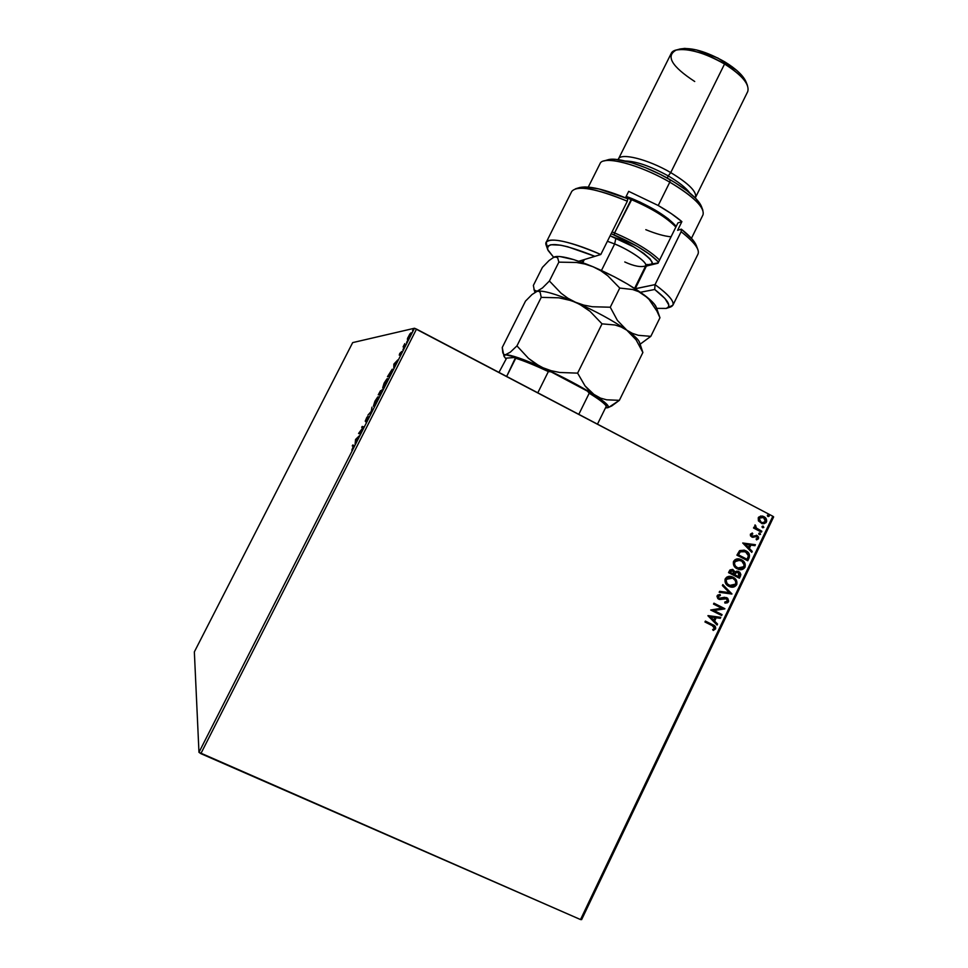 <?xml version="1.0" encoding="UTF-8"?>
<svg xmlns="http://www.w3.org/2000/svg" width="968" height="968" viewBox="0 0 968 968"><rect width="100%" height="100%" fill="white"/><g stroke="black" fill="none" stroke-linecap="round" stroke-linejoin="round"><path stroke-width="1.45" d="M581.647 919.6L773.65 516.9L772.839 516.259L580.522 919.564L200.86 753.636L416.506 329.096L772.839 516.259L414.473 328.249L198.972 752.33L194.35 651.887L352.679 342.611L414.473 328.249L352.679 342.611L194.35 651.887L198.972 752.33L414.473 328.249L416.506 329.096L200.86 753.636L198.972 752.33L580.522 919.564L772.839 516.259L773.65 516.9L581.647 919.6L580.522 919.564L581.647 919.6M407.407 338.824L407.637 339.55L409.161 337.566L411.025 332.762L407.77 337.784L408.048 339.163L407.407 338.824L407.48 339.635L409.996 336.041L411.061 332.774L407.407 338.824M404.564 346.689L404.781 343.652L403.087 346.919L404.564 346.689L404.781 343.652L403.087 346.919L404.564 346.689M399.784 353.405L399.312 355.111L401.357 352.437L400.014 355.329L401.841 351.457L399.784 353.405L399.252 355.135L401.333 352.388L400.014 355.329L401.829 351.457L399.784 353.405M390.782 373.817L392.306 369.183L387.454 376.721L389.33 376.661L392.234 369.183L387.454 376.721L389.33 376.661L390.782 373.817M380.049 394.932L382.251 389.559L380.799 391.471L380.557 390.673L378.258 394.823L380.049 394.932L382.299 389.572L378.258 394.823L380.049 394.932M371.627 411.509L371.978 407.177L371.24 411.364L367.913 415.163L371.627 411.509L371.978 407.177L371.24 411.364L367.913 415.163L371.627 411.509M360.689 433.035L359.479 432.696L363.823 426.852L362.177 426.452L361.693 427.396L362.915 427.699L358.68 433.313L360.205 433.991L360.689 433.035L359.479 432.696L363.823 426.852L362.177 426.452L361.693 427.396L362.915 427.699L358.584 433.519L360.205 433.991L360.689 433.035M353.308 446.321L351.832 450.12L354.034 445.752L352.751 444.99L352.267 445.933L353.405 446.369L351.832 450.12L353.864 445.413L352.751 444.99L352.267 445.933L353.308 446.321M355.546 439.484L355.123 443.985L359.237 435.89L355.546 439.484L355.123 443.985L359.237 435.89L355.546 439.484M367.695 419.338L368.505 416.651L365.674 420.221L366.787 417.486L365.226 421.189L368.118 417.765L365.916 422.036L368.578 416.663L365.698 420.245L367.441 416.615L365.214 421.177L368.07 417.595L365.916 422.036L367.695 419.338M373.406 406.185L378.016 398.61L378.379 397.037L377.738 397.001L375.124 400.885L373.406 406.185L376.733 401.551L378.27 396.783L374.846 401.442L373.406 406.185M382.662 387.974L387.297 380.351L387.636 378.827L386.97 378.839L384.332 382.771L382.662 387.974L386.026 383.255L387.527 378.597L384.054 383.328L382.662 387.974M393.867 364.101L393.807 367.864L397.872 359.854L393.867 364.101L393.807 367.864L397.872 359.854L393.867 364.101M402.906 349.69L403.729 348.129L402.906 349.69M406.572 342.49L407.383 340.93L406.548 342.478M412.525 330.766L413.348 329.205L412.525 330.766M758.404 520.869L762.264 523.736L765.966 522.732L766.68 521.232L766.22 518.824L762.36 516.053L758.682 517.081L758.404 520.869L762.143 523.712L766.414 522.03C766.995 519.574 766.16 517.771 763.921 516.622L760.703 516.017L758.246 517.759L758.404 520.869M761.417 532.134L761.852 531.226L756.093 527.875L755.802 525.806L754.822 525.152L755.113 527.717L753.951 527.112L753.528 528.008L761.417 532.134L761.852 531.226L756.553 528.298L755.161 524.934L755.113 527.717L753.951 527.112L753.528 528.008L761.417 532.134M750.406 534.167L750.478 535.836L751.991 537.107L757.158 536.72L757.496 538.184L756.081 538.982L756.565 539.878L758.355 538.861L758.585 537.131L757.133 535.51L752.451 536.187L751.337 535.05L752.789 533.9L752.366 533.017L750.406 534.167L752.366 537.228L756.746 536.429L757.496 538.184L756.081 538.982L756.565 539.878L758.513 538.583L757.133 535.51L752.366 536.163L751.41 534.626L752.789 533.9L752.366 533.017L750.406 534.167M749.05 558.04L749.099 553.708L744.356 550.187L739.83 550.55L736.902 555.172L747.756 560.762L749.05 558.04C750.152 554.724 749.099 552.317 745.917 550.828L744.126 550.114L739.479 550.804L736.902 555.172L747.756 560.762L749.05 558.04M739.431 578.211L740.871 574.568L739.818 572.245L736.902 571.108L735.123 571.955L732.715 569.402L730.017 569.934L728.541 572.657L739.431 578.211L740.556 575.863L738.79 571.519L735.123 571.955L732.715 569.402L729.34 570.987L728.541 572.657L739.431 578.211M731.881 594.049L722.842 584.575L722.37 585.567L729.291 592.634L719.635 591.303L719.163 592.283L731.881 594.049L719.188 592.222L731.881 594.049L722.842 584.575L722.37 585.567L729.291 592.634L719.635 591.303L719.163 592.283L731.881 594.049M722.067 614.595L713.936 610.505L724.887 608.703L713.948 603.185L713.513 604.092L721.68 608.207L710.693 610.009L721.644 615.503L722.067 614.595L721.378 615.382L722.067 614.595L713.936 610.505L724.79 608.908L713.948 603.185L713.513 604.092L721.68 608.207L710.693 610.009L721.644 615.503L722.067 614.595M712.266 625.643L714.493 627.337L714.299 628.607L712.654 629.587L713.283 630.47L715.618 628.873L715.122 626.235L705.394 621.081L704.958 621.988L712.266 625.643L714.481 628.317L712.654 629.587L713.283 630.47L715.618 628.873C715.896 626.78 714.965 625.425 712.811 624.784L705.394 621.081L704.958 621.988L712.266 625.643M707.935 615.769L717.082 625.05L717.554 624.058L714.626 621.093L716.211 617.765L720.301 618.31L720.773 617.33L708.007 615.612L717.082 625.05L717.554 624.058L714.626 621.093L716.211 617.765L720.301 618.31L720.773 617.33L707.935 615.769M726.036 598.43L724.899 598.224L726.387 598.575L727.44 601.152L724.742 602.084L724.947 603.1L728.601 601.66L727.779 598.345L724.609 597.28L719.067 598.26L718.159 596.639L720.41 595.489L720.083 594.449L717.675 595.102L716.973 596.288L717.857 598.623L719.599 599.507L726.702 598.769L727.512 600.995L724.742 602.084L724.947 603.1L727.379 602.822L728.601 601.66L725.697 603.004M728.856 586.318L733.974 586.935L736.817 584.406L736.358 580.231L732.619 577.001L728.831 576.408L726.714 577.158L724.996 579.457L725.952 583.898L729.908 586.777C732.691 587.782 734.954 587.08 736.696 584.672C737.447 581.248 736.249 578.779 733.127 577.243L731.869 576.71C729.122 575.766 726.908 576.492 725.213 578.9C724.5 582.325 725.722 584.805 728.856 586.318M737.205 568.833L741.44 569.644L745.033 567.212L744.682 562.771L740.968 559.54L737.192 558.935L735.075 559.673L733.357 561.96L734.313 566.401L738.548 569.39C741.234 570.261 743.388 569.535 745.033 567.212C745.771 563.799 744.586 561.319 741.464 559.782L739.939 559.153C737.289 558.342 735.16 559.093 733.575 561.416C732.873 564.828 734.083 567.308 737.205 568.833M742.722 543L751.773 552.365L752.233 551.385L749.341 548.384L750.914 545.093L754.955 545.686L755.415 544.706L742.722 543L751.773 552.365L752.233 551.385L749.341 548.384L750.914 545.093L754.955 545.686L755.415 544.706L742.722 543M759.299 534.578L760.558 534.3L759.856 533.005L758.791 534.082L760.558 534.3L759.723 532.969L758.767 533.356L759.299 534.578M762.59 527.693L763.849 527.415L763.135 526.12L762.082 527.197L763.849 527.415L763.002 526.084L762.046 526.471L762.59 527.693M767.939 516.489L769.245 516.029L768.326 514.867L767.43 515.992L769.185 516.21L768.326 514.867L767.394 515.266L767.939 516.489M714.263 625.643L712.545 624.663C714.699 625.304 715.63 626.659 715.352 628.752L713.162 630.301L715.485 628.413L714.517 625.824M720.47 617.281L720.301 618.31L715.945 617.657L714.372 620.972L717.554 624.058L716.865 624.832L717.3 623.936L714.372 620.972L715.945 617.657L720.035 618.201L720.47 617.281M710.355 616.906L713.694 620.137L710.355 616.906L714.904 617.596L710.355 616.906L714.904 617.596L713.694 620.137L710.355 616.906M713.936 603.209L724.887 608.703L713.67 610.397L721.801 614.486L713.67 610.397L724.621 608.594L713.936 603.209M722.709 598.95L725.165 598.333L722.709 598.95M718.571 598.006L717.929 596.397L719.067 598.26L717.99 596.264L720.41 595.489L720.083 594.449L717.143 595.78L718.68 599.18L722.455 598.841M726.375 602.931L728.045 602.011L728.553 600.341L726.557 597.571L728.601 601.66L726.835 597.679L719.127 598.284M723.048 598.623L724.584 598.248M725.213 598.224L725.831 598.345M722.793 584.696L731.953 593.892L722.793 584.696M734.809 586.366L736.43 584.575L736.817 582.288L735.45 579.203L732.849 577.146C735.982 578.683 737.168 581.151 736.43 584.575L736.43 584.575C734.676 586.983 732.413 587.685 729.642 586.668L730.646 586.947M732.582 587.044L733.913 586.765M728.251 584.866L726.073 582.264L726.073 579.336L732.691 578.15C735.22 579.372 736.188 581.369 735.571 584.127L729.412 585.495M731.614 577.702L726.073 579.336C725.516 582.095 726.496 584.091 729.013 585.313L728.626 585.096M729.013 585.313L729.279 585.41C726.762 584.188 725.782 582.204 726.351 579.433L726.944 578.247M727.319 577.981L730.767 577.448M732.643 569.378L735.123 571.955L732.643 569.378M740.036 572.729L738.1 571.241L740.556 575.863L739.177 578.09L740.508 575.137L740.302 573.201M737.846 572.221L735.462 572.754L734.434 574.581L735.74 572.85L738.354 572.427L738.753 576.746L734.434 574.581L734.881 573.661M735.462 572.754L737.749 572.185M732.401 570.37L729.824 572.221L732.921 570.576L733.587 574.109L729.824 572.221L730.961 570.418M731.288 570.273L732.304 570.333M733.587 574.109L729.824 572.221L733.587 574.109L730.09 572.318L731.227 570.515L733.938 571.495L733.587 574.109M738.753 576.746L734.434 574.581L738.753 576.746L734.7 574.677L736.309 572.39L738.04 572.282L739.576 573.806L738.753 576.746M739.939 559.153L741.198 559.686C744.307 561.234 745.493 563.703 744.755 567.115L744.755 567.115C743.109 569.438 740.956 570.164 738.281 569.293L738.983 569.474M740.919 569.583L742.25 569.305M743.134 568.906L744.973 566.57L744.876 563.715L743.013 560.932L740.181 559.238M736.6 567.393L734.434 564.78L734.434 561.851L739.855 560.194L741.028 560.678C743.557 561.912 744.513 563.908 743.908 566.667L737.761 568.022M739.806 560.182L734.434 561.851C733.877 564.61 734.845 566.607 737.362 567.841L736.975 567.623M737.362 567.841L737.64 567.926C735.123 566.703 734.143 564.707 734.712 561.948L735.293 560.762M735.668 560.508L739.104 559.988M738.451 568.289L735.535 566.28L734.434 563.787L735.232 561.174L737.628 560L741.803 561.125L744.235 565.058L742.698 568.022L738.451 568.289M744.126 550.114L745.638 550.744C748.821 552.232 749.861 554.64 748.772 557.955L748.821 553.623L744.114 550.114M743.981 551.131L740 551.736L738.173 554.761L740.278 551.821L745.481 551.736L748.409 555.777L747.078 559.298L738.173 554.761L746.8 559.202L738.173 554.761L740.726 551.228M741.222 551.034L743.267 550.961M755.125 544.669L754.955 545.686L750.636 545.02L749.063 548.299L752.233 551.385L751.555 552.135L751.955 551.3L749.063 548.299L750.636 545.02L754.665 545.613L755.125 544.669M745.094 544.197L748.409 547.416L745.094 544.197L749.619 544.899L745.094 544.197L749.619 544.899L748.409 547.416L745.094 544.197M751.604 535.861L751.059 534.76L752.511 533.828L752.148 533.066L752.789 533.9L751.132 534.542L751.773 535.969M757.327 535.727L756.359 535.219L758.513 538.583L756.504 539.769L758.234 538.51L757.896 536.284M756.262 536.26L753.019 537.313L754.967 536.381M755.209 536.272L756.153 536.224M759.698 534.626L760.34 533.852L759.602 532.944L760.558 534.3L759.432 534.626M753.927 527.173L755.113 527.717L753.927 527.173M755.512 525.733L756.274 528.226L761.852 531.226L761.163 532.001L761.562 531.154L758.912 529.774M756.915 528.661L755.185 526.06M762.99 527.741L763.631 526.979L762.869 526.06L763.849 527.415L762.724 527.754M762.385 516.065L763.643 516.549C765.882 517.711 766.704 519.501 766.124 521.958L761.985 523.664M763.558 523.724L764.188 523.603M764.732 523.398L766.402 520.046M766.257 519.489L762.881 516.21M759.953 521.558L758.936 518.207L763.51 517.517L765.446 521.522L762.324 522.72L760.316 521.861M762.264 517.069L758.936 518.207L761.526 516.948M761.223 522.309L758.936 518.207L761.223 522.309L759.662 520.99L759.033 518.872L760.061 517.372L762.397 517.106L764.889 518.642L765.64 520.929L763.498 522.805L761.223 522.309M768.326 516.549L768.967 515.775L768.205 514.855L769.185 516.21L768.096 516.549M714.904 617.596L713.694 620.137L710.621 617.015L714.904 617.596M732.691 578.15L735.305 580.546L735.849 583.232L734.361 585.495L730.925 586.003L727.186 583.764L726.073 580.34L728.226 577.751L732.691 578.15M738.451 554.846L740.278 551.821L742.867 550.961L747.006 552.764L748.397 555.934L747.078 559.298L738.451 554.846M749.619 544.899L748.409 547.416L745.372 544.282L749.619 544.899M353.005 446.212L353.453 445.341L352.751 444.99L353.998 445.546L353.005 446.212M355.994 439.52L357.325 438.468L355.982 441.118L355.97 439.545L357.18 438.383L355.825 441.033L355.97 439.545M359.346 433.737L358.68 433.313L359.939 432.926L359.346 433.737M362.48 427.59L362.177 426.452L363.738 427.021L362.48 427.59M360.181 433.047L359.479 432.696L360.181 433.047M375.039 401.417L377.774 397.727L374.314 405.459L375.039 401.417L377.351 397.884L377.75 398.635L374.241 405.072L375.039 401.417M379.105 394.871L379.456 394.17L379.105 394.871M380.376 394.291L379.674 393.94L381.803 390.515L380.497 394.061L379.674 393.94L380.376 394.291M380.218 394.218L378.911 393.891L380.557 391.254L379.492 393.928L380.218 394.218M380.835 391.399L378.911 393.891L380.182 394.279L378.911 393.891L380.835 391.399M382.106 390.673L379.674 393.94L382.106 390.673M384.26 383.28L387.043 379.541L383.558 387.248L384.26 383.28L387.067 379.553L384.102 386.147L382.977 386.825L384.26 383.28M388.337 376.697L388.664 376.056L388.337 376.697M389.608 376.104L388.809 376.129L389.608 376.104M389.62 375.729L388.12 375.778L388.809 376.129L388.12 375.778L391.846 370.139L389.765 375.802L388.12 375.778L391.75 370.115L389.62 375.729M394.363 363.992L395.839 362.697L394.496 365.323L394.363 363.992L395.682 362.625L394.351 365.239L394.363 363.992M404.043 346.774L403.571 345.987L404.539 346.012L404.043 346.774M404.805 346.133L404.188 345.83M408.569 336.428L410.565 333.718L408.278 338.861L408.774 336.017L409.96 333.791L410.577 334.202L408.411 338.316L408.544 336.465M515.605 357.434L506.651 376.443L515.738 358.269C524.111 360.907 534.989 365.335 548.36 371.567L551.058 371.857L587.443 391.145L589.222 393.214L578.803 414.34L589.222 393.214C599.156 399.336 604.855 403.668 606.307 406.209L606.004 405.241C604.867 402.664 598.672 397.969 587.443 391.145L600.608 399.857L604.359 403.051L606.307 406.209C604.855 403.668 599.156 399.336 589.222 393.214L587.443 391.145L551.058 371.857C536.236 364.875 524.414 360.072 515.605 357.434L535.764 364.96L551.058 371.857L548.36 371.567C534.989 365.335 524.111 360.907 515.738 358.269L515.605 357.434L506.639 358.099L515.605 357.434M498.968 372.402L506.639 358.099L498.968 372.402M537.809 392.802L548.36 371.567L537.809 392.802M597.474 424.141L606.307 406.209L597.474 424.141M666.226 308.417L670.376 307.074C676.874 304.533 671.768 297.043 655.046 284.616L654.695 289.48C668.114 299.959 671.961 306.275 666.226 308.417L656.691 308.368L666.178 308.429L668.307 307.146L668.827 305.029L664.943 298.507L654.695 289.48L640.429 292.276L654.695 289.48L655.046 284.616C668.501 294.49 674.454 301.351 672.893 305.222L667.968 307.497M607.88 159.805L603.79 161.015C613.579 157.711 644.519 167.452 669.795 182.166L670.159 179.697C646.358 165.818 617.185 156.671 607.88 159.805L605.98 160.591L610.191 159.369L615.829 159.381L631.402 162.636L645.608 167.694L660.527 174.506L674.732 182.42L686.881 190.684L695.859 198.513L701.437 206.45M695.544 197.411L695.254 197.895C697.565 192.378 689.398 183.944 670.739 172.594C688.659 183.448 696.936 191.724 695.544 197.411L747.707 91.621C749.837 84.434 742.117 75.238 724.56 64.009L670.739 172.594L668.247 175.922C678.834 182.129 686.01 187.804 689.76 192.959C686.01 187.804 678.834 182.129 668.247 175.922L667.206 178.039L668.247 175.922C650.641 166.242 636.363 161.269 625.425 161.027C636.363 161.269 650.641 166.242 668.247 175.922L670.739 172.594C647.362 158.849 619.266 152.17 618.177 159.647L618.383 159.115C620.657 152.436 648.064 159.284 670.739 172.594L724.56 64.009L724.79 61.855C706.265 51.425 691.358 47.142 680.093 48.981L676.233 50.046C688.381 48.061 704.486 52.72 724.56 64.009C702.308 50.3 674.309 45.121 671.126 53.591L618.383 159.115M694.721 81.506C671.61 66.381 665.452 55.89 676.233 50.046M691.455 238.322L703.01 214.811C704.813 207.491 693.741 196.613 669.795 182.166L658.228 205.506L628.692 191.349L625.485 197.787L628.692 191.349L658.228 205.506L669.795 182.166C639.352 164.342 602.834 155.049 600.015 163.677L588.278 187.102M547.368 247.639L546.206 242.339C550.949 237.124 569.148 241.177 600.813 254.499L627.337 201.211C595.598 188.312 577.073 185.057 571.749 191.446L546.206 242.339M672.893 305.222L697.989 254.112C699.9 249.514 694.274 242.048 681.121 231.715L655.046 284.616L635.117 288.73L646.346 266.139L635.214 288.803L655.046 284.616L681.121 231.715C690.378 238.902 695.956 244.831 697.819 249.502L696.307 245.448C694.588 241.141 689.603 235.708 681.339 229.162L692.362 239.35L696.415 245.739M677.6 230.311L681.339 229.162L681.121 231.715L681.339 229.162L677.6 230.311L681.883 221.624L671.356 213.662L658.228 205.506C667.847 211.012 675.725 216.384 681.883 221.624L677.6 230.311M579.372 187.635L585.023 186.945L598.938 188.941L627.7 198.706C604.564 189.256 588.556 185.529 579.663 187.538L575.524 188.796C585.047 186.679 602.326 190.817 627.337 201.211L627.7 198.706L627.337 201.211L600.813 254.499C566.752 239.374 542.007 235.805 546.267 245.461L547.622 249.357M594.921 256.339L578.803 261.251L600.813 254.499L594.921 256.339L567.647 246.743L560.629 245.182L550.84 244.735L548.287 245.836L547.368 247.748L548.057 250.422L553.575 257.21L547.694 249.575C546.496 241.129 562.239 243.392 594.921 256.339M677.915 222.906L681.883 221.624L677.915 222.906L658.022 263.223L677.915 222.906M582.179 262.461L582.639 260.077L582.179 262.461M645.499 266.285L658.022 263.223L645.499 266.285M658.18 262.897L646.394 264.917L650.448 264.833L646.346 266.139L658.18 262.897M679.826 49.053L684.812 48.4L696.573 49.949L717.881 58.032L736.648 70.313L741.101 74.584L746.062 81.929M724.56 64.009C736.781 71.559 744.404 78.686 747.441 85.402L745.953 81.687C743.134 75.444 736.079 68.837 724.79 61.855L724.56 64.009M669.795 182.166C688.308 193.104 699.32 202.445 702.853 210.189L701.352 206.208C698.001 198.839 687.607 190.006 670.159 179.697L669.795 182.166M614.583 232.901L612.066 231.884L614.583 232.901L632.177 198.67L626.175 196.395L639.993 202.07L655.275 210.104L667.993 218.623L676.196 226.379C667.739 216.856 653.073 207.624 632.177 198.67L631.172 199.541L625.655 197.436L631.172 199.541L614.583 232.901C634.996 241.746 650 250.797 659.583 260.053C650 250.797 634.996 241.746 614.583 232.901L614.148 234.897L614.583 232.901M611.171 233.687L637.319 246.356L650.157 254.705L658.543 262.147C649.843 253.084 635.044 243.996 614.148 234.897L611.171 233.687M624.771 261.965C634.064 266.212 641.034 267.519 645.704 265.861C647.761 260.937 622.956 246.816 614.644 243.972L615.914 238.08C629.829 241.952 666.879 267.809 646.394 264.917L649.71 264.966M601.467 270.471L614.644 243.972L607.396 241.262L614.644 243.972L601.467 270.471M607.747 407.722L611.776 405.943L619.375 400.329L642.885 352.485L639.437 342.14C638.36 339.417 634.149 335.436 626.828 330.197L636.073 339.816L642.885 352.485L619.375 400.329L606.634 399.808L600.535 398.126L594.751 395.21L589.609 391.12L585.047 385.917L577.618 373.14L602.023 323.844L615.067 325.006L621.154 327.002L626.828 330.197C612.829 320.505 595.731 311.188 575.524 302.258L583.184 306.312L590.081 311.381L602.023 323.844L577.618 373.14L559.734 372.474L551.143 370.708L542.927 367.743L535.316 363.557L528.528 358.402L516.948 345.891L541.221 297.37L558.79 297.805L567.308 299.439L575.524 302.258C555.801 293.909 543.024 290.243 537.204 291.259L532.037 294.526L525.515 301.084L502.247 347.488L525.515 301.084L532.037 294.526L537.204 291.259L538.982 291.308L540.192 292.457L541.221 297.37L516.948 345.891L510.342 352.146L505.393 354.772L503.808 354.361L502.815 352.86L502.247 347.488L503.953 356.2M605.823 407.891L607.638 407.758C610.276 406.717 605.98 402.531 594.751 395.21L585.047 385.917L577.618 373.14L559.734 372.474L551.143 370.708L542.927 367.743C563.098 376.976 580.376 386.135 594.751 395.21L607.335 404.818L608.364 407.25L605.823 407.891M552.994 257.718L556.757 256.459L559.928 256.544L574.012 259.69L593.166 266.805L614.281 276.751L627.663 284.144L644.192 294.986L649.068 299.427L656.885 311.055L659.958 317.746L650.823 336.344L640.163 344.172L650.823 336.344L638.372 335.315L632.443 333.379L626.828 330.197L617.415 320.432L610.264 307.219L592.356 306.747L583.752 305.101L575.524 302.258C595.731 311.188 612.829 320.505 626.828 330.197L617.415 320.432L610.264 307.219L592.356 306.747L583.752 305.101L575.524 302.258L567.889 298.229L561.065 293.207L549.413 280.998L542.491 287.919L537.204 291.259C543.024 290.243 555.801 293.909 575.524 302.258L567.889 298.229L561.065 293.207L549.413 280.998L542.491 287.919L536.925 291.344L538.982 291.308L540.192 292.457L541.221 297.37L558.79 297.805L571.459 300.685L579.445 304.158L590.081 311.381L602.023 323.844L615.067 325.006L621.154 327.002L626.828 330.197L636.073 339.816L642.885 352.485M608.545 407.467L619.375 400.329L606.634 399.808L600.535 398.126L571.035 381.537L539.019 365.783L528.528 358.402L516.948 345.891L510.342 352.146L505.393 354.772C510.777 354.675 523.289 358.995 542.927 367.743L518.763 357.918L503.808 354.361M505.889 358.801L503.989 356.309L505.393 354.772L503.892 355.958L505.889 358.801M535.449 291.211L537.204 291.259L534.275 290.097L533.368 285.427L542.407 267.386L549.086 260.501L554.434 256.859L557.629 257.645L558.851 262.147L576.432 262.473L584.962 264.046L593.166 266.805C573.709 258.758 560.871 255.431 554.64 256.786L556.31 256.702M659.958 317.746L656.28 307.243C655.106 304.254 651.077 300.165 644.192 294.986C630.41 284.955 613.409 275.565 593.166 266.805L600.85 270.774L607.771 275.771L619.75 288.065L632.612 289.505L638.614 291.646L644.192 294.986L649.068 299.427L656.885 311.055L659.958 317.746L650.823 336.344L638.372 335.315L632.443 333.379L626.828 330.197C634.306 335.545 638.529 339.586 639.497 342.297M557.629 257.645L558.851 262.147L549.413 280.998L558.851 262.147L576.432 262.473L584.962 264.046L593.166 266.805L600.85 270.774L607.771 275.771L619.75 288.065L610.264 307.219L619.75 288.065L632.612 289.505L638.614 291.646L648.354 298.265L654.211 303.952L656.352 307.425M656.546 308.187L656.352 309.675M534.275 290.097L533.368 285.427L542.407 267.386L549.086 260.501L554.434 256.859M647.156 264.409L645.704 265.861C648.04 262.667 631.245 250.736 614.644 243.972L615.914 238.08L610.106 235.829L633.822 246.937L643.768 253.398L650.242 259.085L652.287 263.139L650.496 264.821M675.858 227.069C666.492 217.413 651.597 208.241 631.172 199.541C651.597 208.241 666.492 217.413 675.858 227.069M671.054 236.797C664.508 236.24 656.098 233.869 645.801 229.682M582.796 262.679L584.345 259.557M533.949 289.384L534.965 292.3M634.572 288.379L645.704 265.861"/></g></svg>
